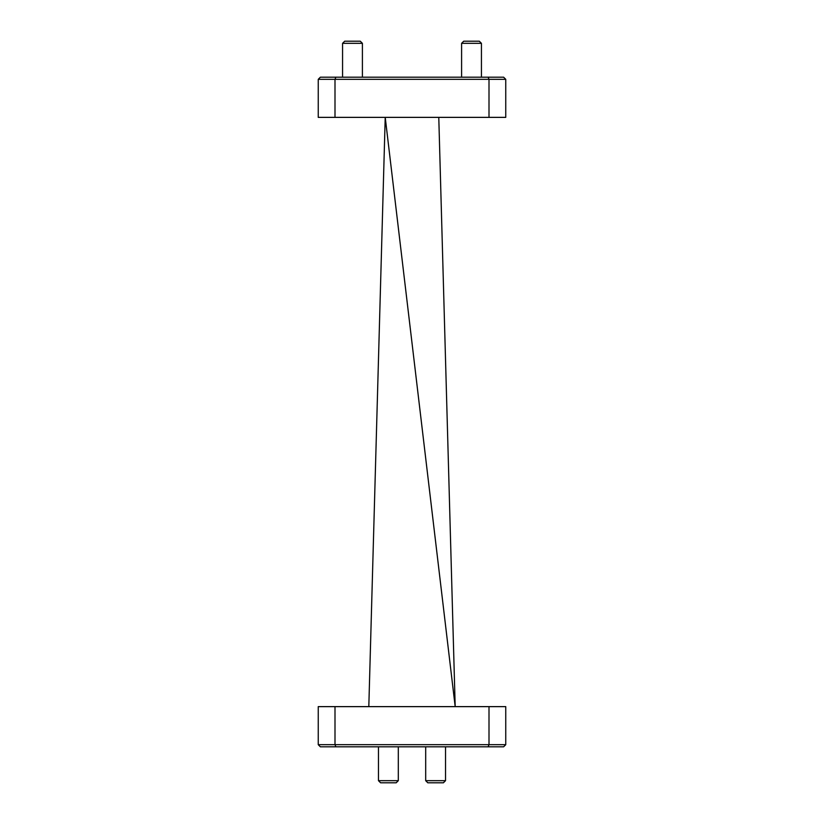 <?xml version="1.0" encoding="UTF-8"?>
<svg xmlns="http://www.w3.org/2000/svg" width="824" height="824" viewBox="0 0 824 824"><rect width="100%" height="100%" fill="white"/><g stroke="black" fill="none" stroke-linecap="round" stroke-linejoin="round"><path stroke-width="1.24" d="M461.594 43.322L463.716 41.2L479.3 41.2L481.432 43.322L461.594 43.322L461.594 77.188M342.568 43.322L344.7 41.2L360.284 41.2L362.406 43.322L342.568 43.322L342.568 77.188M396.19 782.8L380.606 782.8L378.474 780.678L398.311 780.678L396.19 782.8M443.394 782.8L427.811 782.8L425.689 780.678L445.526 780.678L443.394 782.8M425.689 746.812L425.689 780.678M445.526 746.812L445.526 780.678M378.474 746.812L378.474 780.678M398.311 746.812L398.311 780.678M438.78 117.369L455.188 706.631L385.22 117.369L368.812 706.631M489.003 706.631L505.751 706.631L505.751 744.68L503.618 746.812L335.873 746.812L334.997 744.68L318.249 744.68L318.249 706.631L334.997 706.631L334.997 744.68L489.003 744.68L489.003 706.631L334.997 706.631M335.873 746.812L320.382 746.812L318.249 744.68M488.127 746.812L489.003 744.68L505.751 744.68M334.997 117.369L318.249 117.369L318.249 79.32L320.382 77.188L503.618 77.188L505.751 79.32L505.751 117.369L489.003 117.369L489.003 79.32L334.997 79.32L334.997 117.369L489.003 117.369M505.751 79.32L489.003 79.32L488.127 77.188M335.873 77.188L334.997 79.32L318.249 79.32M481.432 77.188L481.432 43.322M362.406 77.188L362.406 43.322"/></g></svg>
